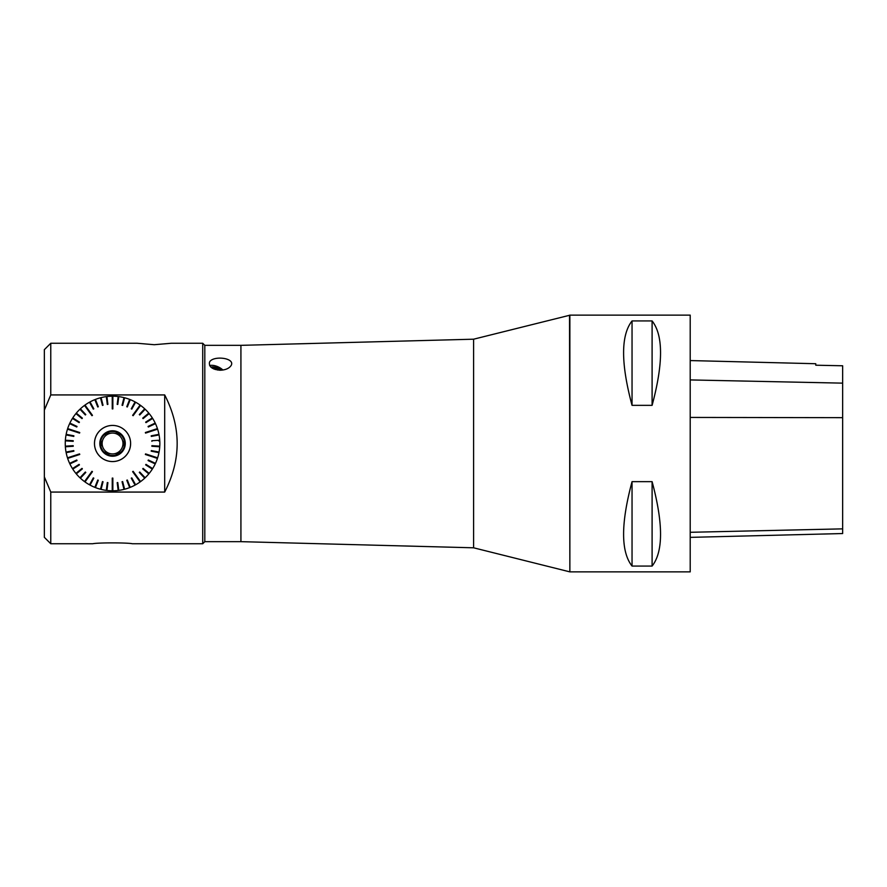 <?xml version="1.0" encoding="UTF-8"?>
<svg xmlns="http://www.w3.org/2000/svg" width="887" height="887" viewBox="0 0 887 887"><rect width="100%" height="100%" fill="white"/><g stroke="black" fill="none" stroke-linecap="round" stroke-linejoin="round"><path stroke-width="1.33" d="M164.694 394.926L164.694 492.074L50.77 492.074L44.35 476.873L44.35 410.127L50.77 394.926L164.694 394.926C181.314 427.312 181.314 459.688 164.694 492.074M106.917 490.456L106.462 489.225L106.318 490.389L107.305 482.561L107.904 482.639L106.917 490.456A47.299 47.299 0 0 0 112.25 490.799L112.849 489.624L112.849 478.093L112.25 478.093L112.25 489.624M106.318 490.389A47.299 47.299 0 0 1 101.074 489.38L100.785 488.105L100.497 489.236A47.299 47.299 0 0 1 95.419 487.584L95.851 486.497L94.854 487.362A47.299 47.299 0 0 1 90.03 485.089L90.064 483.77L89.498 484.801A47.299 47.299 0 0 1 84.986 481.94L92.459 471.662L91.971 471.307L85.196 480.643L85.684 480.987M80.395 478.182L85.352 472.028L85.784 472.438L80.395 478.182A47.299 47.299 0 0 0 84.509 481.586L85.196 480.643M85.352 472.028L80.75 476.918M79.952 477.771A47.299 47.299 0 0 1 76.293 473.88L77.202 473.137L75.916 473.414A47.299 47.299 0 0 1 72.778 469.101L73.765 468.469L72.457 468.591A47.299 47.299 0 0 1 69.885 463.912L70.938 463.413L69.629 463.369A47.299 47.299 0 0 1 67.656 458.402L79.741 454.477L79.553 453.9L68.587 457.47L68.776 458.036M66.148 452.658L73.776 450.585L73.887 451.184L66.148 452.658A47.299 47.299 0 0 0 67.479 457.825L68.587 457.47M73.776 450.585L67.179 451.849M66.037 452.071A47.299 47.299 0 0 1 65.361 446.771L66.536 446.693L65.328 446.172A47.299 47.299 0 0 1 65.328 440.828L66.536 440.307L65.361 440.229A47.299 47.299 0 0 1 66.037 434.929L67.301 434.563L66.148 434.342A47.299 47.299 0 0 1 67.479 429.175L79.553 433.1L79.741 432.523L68.776 428.964L68.587 429.53M69.629 423.631L77.014 426.447L76.759 426.991L69.629 423.631A47.299 47.299 0 0 0 67.656 428.598L68.776 428.964M77.014 426.447L70.938 423.587M69.885 423.088A47.299 47.299 0 0 1 72.457 418.409L73.444 419.041L72.778 417.899A47.299 47.299 0 0 1 75.916 413.586L77.202 413.863L76.293 413.12A47.299 47.299 0 0 1 79.952 409.229L80.75 410.082L80.395 408.818A47.299 47.299 0 0 1 84.509 405.414L91.971 415.693L92.459 415.338L85.684 406.013L85.196 406.357M89.498 402.199L93.822 408.818L93.301 409.107L89.498 402.199A47.299 47.299 0 0 0 84.986 405.06L85.684 406.013M93.822 408.818L90.585 402.942M90.03 401.911A47.299 47.299 0 0 1 94.854 399.638L95.286 400.724L95.419 399.416A47.299 47.299 0 0 1 100.497 397.764L101.362 398.751L101.074 397.62A47.299 47.299 0 0 1 106.318 396.611L106.462 397.775L106.917 396.544A47.299 47.299 0 0 1 112.25 396.201L112.25 408.907L112.849 408.907L112.849 397.376L112.25 397.376M118.171 396.544L117.783 404.439L117.184 404.361L118.171 396.544A47.299 47.299 0 0 0 112.849 396.201L112.849 397.376M117.783 404.439L118.625 397.775M118.769 396.611A47.299 47.299 0 0 1 124.014 397.62L123.725 398.751L124.601 397.764A47.299 47.299 0 0 1 129.679 399.416L129.247 400.503L130.234 399.638A47.299 47.299 0 0 1 135.068 401.911L134.502 402.942L135.6 402.199A47.299 47.299 0 0 1 140.102 405.06L132.64 415.338L133.128 415.693L139.902 406.357L139.414 406.013M144.703 408.818L139.747 414.972L139.303 414.562L144.703 408.818A47.299 47.299 0 0 0 140.589 405.414L139.902 406.357M139.747 414.972L144.337 410.082M145.146 409.229A47.299 47.299 0 0 1 148.794 413.12L148.273 414.329L149.182 413.586A47.299 47.299 0 0 1 152.32 417.899L151.333 418.531L152.642 418.409A47.299 47.299 0 0 1 155.214 423.088L154.15 423.587L155.469 423.631A47.299 47.299 0 0 1 157.431 428.598L145.357 432.523L145.546 433.1L156.511 429.53L156.323 428.964M158.95 434.342L151.311 436.415L151.2 435.816L158.95 434.342A47.299 47.299 0 0 0 157.62 429.175L156.511 429.53M151.311 436.415L157.908 435.151M159.061 434.929A47.299 47.299 0 0 1 159.727 440.229L158.596 440.906L159.771 440.828A47.299 47.299 0 0 1 159.771 446.172L158.596 446.094L159.727 446.771A47.299 47.299 0 0 1 159.061 452.071L157.908 451.849L158.95 452.658A47.299 47.299 0 0 1 157.62 457.825L145.546 453.9L145.357 454.477L156.323 458.036L156.511 457.47M155.469 463.369L148.074 460.553L148.329 460.009L155.469 463.369A47.299 47.299 0 0 0 157.431 458.402L156.323 458.036M148.074 460.553L154.15 463.413M155.214 463.912A47.299 47.299 0 0 1 152.642 468.591L151.655 467.959L152.32 469.101A47.299 47.299 0 0 1 149.182 473.414L148.273 472.671L148.794 473.88A47.299 47.299 0 0 1 145.146 477.771L144.337 476.918L144.703 478.182A47.299 47.299 0 0 1 140.589 481.586L133.128 471.307L132.64 471.662L139.414 480.987L139.902 480.643M135.6 484.801L131.265 478.182L131.797 477.893L135.6 484.801A47.299 47.299 0 0 0 140.102 481.94L139.414 480.987M131.265 478.182L134.502 484.058M135.068 485.089A47.299 47.299 0 0 1 130.234 487.362L129.801 486.276L129.679 487.584A47.299 47.299 0 0 1 124.601 489.236L124.313 488.105L124.014 489.38A47.299 47.299 0 0 1 118.769 490.389L118.625 489.225L118.171 490.456A47.299 47.299 0 0 1 112.849 490.799L112.849 489.624M569.543 315.207L569.864 571.793L569.864 315.207L473.591 339.2L473.591 547.8L569.543 571.793M569.864 571.871L690.208 571.871L690.208 315.129L569.864 315.129M632.043 481.652L652.1 481.652C663.354 523.574 663.354 551.714 652.1 566.072L632.043 566.072C620.789 551.714 620.789 523.574 632.043 481.652L632.043 566.072M632.043 320.928L652.1 320.928C663.354 335.286 663.354 363.426 652.1 405.348L632.043 405.348C620.789 363.426 620.789 335.286 632.043 320.928L632.043 405.348M690.208 537.367L842.65 533.542L842.65 365.777L815.774 365.211L815.774 363.725L690.208 360.565M652.1 566.072L652.1 481.652M652.1 405.348L652.1 320.928M50.77 492.074L50.77 543.742L92.736 543.742C97.67 542.6 127.418 542.6 132.351 543.742L202.724 543.742L202.724 343.258L171.313 343.258L154.271 344.71L137.219 343.258L50.77 343.258L50.77 394.926M240.92 541.658L204.808 541.658L204.808 345.342L240.92 345.342L240.92 541.658L473.591 547.8M220.176 370.223C212.237 369.48 208.689 366.786 209.52 362.162C212.658 355.332 235.166 357.683 231.252 365.311C229.267 368.393 225.575 370.034 220.176 370.223M44.35 410.127L44.35 349.666L50.77 343.258M50.77 543.742L44.35 537.334L44.35 476.873M211.96 367.218A8.027 4.335 26.4 0 0 211.771 367.24A8.027 4.335 26.4 0 0 211.128 367.351M221.04 370.212A8.027 4.335 26.4 0 0 210.906 367.14M222.925 370.023A10.433 5.632 26.4 0 0 209.642 365.544M217.448 370.023L215.729 368.515A6.021 3.249 -153.6 0 1 219.211 370.201M212.503 368.327A6.021 3.249 -153.6 0 1 215.729 368.515L213.9 369.025M215.729 368.515L215.242 369.513M211.184 367.395A7.617 4.113 -153.6 0 1 212.137 367.196A7.617 4.113 -153.6 0 1 220.697 370.223M107.904 482.639L107.061 489.302M112.849 490.799L112.849 478.093M118.026 489.302L117.184 482.639L117.783 482.561L118.625 489.225M117.783 482.561L118.769 490.389M123.725 488.249L122.051 481.752L122.639 481.597L124.313 488.105M122.639 481.597L124.601 489.236M129.247 486.497L126.774 480.255L127.329 480.033L129.801 486.276M127.329 480.033L130.234 487.362M131.797 477.893L135.035 483.77M140.589 481.586L133.128 471.307M143.905 477.328L139.303 472.438L139.747 472.028L144.337 476.918M139.747 472.028L145.146 477.771M147.896 473.137L142.718 468.857L143.106 468.391L148.273 472.671M143.106 468.391L149.182 473.414M151.333 468.469L145.656 464.866L145.978 464.367L151.655 467.959M145.978 464.367L152.642 468.591M148.329 460.009L154.405 462.87M157.62 457.825L145.546 453.9M157.797 452.437L151.2 451.184L151.311 450.585L157.908 451.849M151.311 450.585L159.061 452.071M158.562 446.693L151.865 446.272L151.899 445.673L158.596 446.094M151.899 445.673L159.771 446.172M158.596 440.906L159.771 440.828M151.899 441.327L151.865 440.728L158.562 440.307M151.865 440.728L159.727 440.229M151.2 435.816L157.797 434.563M157.431 428.598L145.357 432.523M154.405 424.13L148.329 426.991L148.074 426.447L154.15 423.587M148.074 426.447L155.214 423.088M151.655 419.041L145.978 422.633L145.656 422.134L151.333 418.531M145.656 422.134L152.32 417.899M148.273 414.329L143.106 418.609L142.718 418.143L147.896 413.863M142.718 418.143L148.794 413.12M139.303 414.562L143.905 409.672M140.102 405.06L132.64 415.338M135.035 403.23L131.797 409.107L131.265 408.818L134.502 402.942M131.265 408.818L135.068 401.911M129.801 400.724L127.329 406.967L126.774 406.745L129.247 400.503M126.774 406.745L129.679 399.416M124.313 398.895L122.639 405.403L122.051 405.248L123.725 398.751M122.051 405.248L124.014 397.62M117.184 404.361L118.026 397.698M112.25 396.201L112.25 408.907M107.061 397.698L107.904 404.361L107.305 404.439L106.462 397.775M107.305 404.439L106.318 396.611M101.362 398.751L103.036 405.248L102.46 405.403L100.785 398.895M102.46 405.403L100.497 397.764M95.851 400.503L98.313 406.745L97.758 406.967L95.286 400.724M97.758 406.967L94.854 399.638M93.301 409.107L90.064 403.23M84.509 405.414L91.971 415.693M81.194 409.672L85.784 414.562L85.352 414.972L80.75 410.082M85.352 414.972L79.952 409.229M77.202 413.863L82.369 418.143L81.992 418.609L76.814 414.329M81.992 418.609L75.916 413.586M73.765 418.531L79.431 422.134L79.109 422.633L73.444 419.041M79.109 422.633L72.457 418.409M76.759 426.991L70.683 424.13M67.479 429.175L79.553 433.1M67.301 434.563L73.887 435.816L73.776 436.415L67.179 435.151M73.776 436.415L66.037 434.929M66.536 440.307L73.233 440.728L73.2 441.327L66.492 440.906M73.2 441.327L65.328 440.828M66.492 446.094L73.2 445.673L73.233 446.272L66.536 446.693M73.233 446.272L65.361 446.771M73.887 451.184L67.301 452.437M67.656 458.402L79.741 454.477M70.683 462.87L76.759 460.009L77.014 460.553L70.938 463.413M77.014 460.553L69.885 463.912M73.444 467.959L79.109 464.367L79.431 464.866L73.765 468.469M79.431 464.866L72.778 469.101M76.814 472.671L81.992 468.391L82.369 468.857L77.202 473.137M82.369 468.857L76.293 473.88M85.784 472.438L81.194 477.328M84.986 481.94L92.459 471.662M90.064 483.77L93.301 477.893L93.822 478.182L90.585 484.058M93.822 478.182L90.03 485.089M95.286 486.276L97.758 480.033L98.313 480.255L95.851 486.497M98.313 480.255L95.419 487.584M100.785 488.105L102.46 481.597L103.036 481.752L101.362 488.249M103.036 481.752L101.074 489.38M130.622 443.5A18.073 18.073 0 0 1 103.513 459.156A18.073 18.073 0 0 1 103.513 427.844A18.073 18.073 0 0 1 130.622 443.5A18.05 18.05 0 0 0 103.524 427.867A18.05 18.05 0 0 0 103.524 459.133A18.05 18.05 0 0 0 130.6 443.5M157.62 429.175L145.546 433.1M148.329 426.991L155.469 423.631M145.978 422.633L152.642 418.409M143.106 418.609L149.182 413.586M140.589 405.414L133.128 415.693M131.797 409.107L135.6 402.199M127.329 406.967L130.234 399.638M122.639 405.403L124.601 397.764M112.849 396.201L112.849 408.907M107.904 404.361L106.917 396.544M103.036 405.248L101.074 397.62M98.313 406.745L95.419 399.416M84.986 405.06L92.459 415.338M85.784 414.562L80.395 408.818M82.369 418.143L76.293 413.12M79.431 422.134L72.778 417.899M67.656 428.598L79.741 432.523M73.887 435.816L66.148 434.342M73.233 440.728L65.361 440.229M73.2 445.673L65.328 446.172M67.479 457.825L79.553 453.9M76.759 460.009L69.629 463.369M79.109 464.367L72.457 468.591M81.992 468.391L75.916 473.414M84.509 481.586L91.971 471.307M93.301 477.893L89.498 484.801M97.758 480.033L94.854 487.362M102.46 481.597L100.497 489.236M112.25 490.799L112.25 478.093M117.184 482.639L118.171 490.456M122.051 481.752L124.014 489.38M126.774 480.255L129.679 487.584M140.102 481.94L132.64 471.662M139.303 472.438L144.703 478.182M142.718 468.857L148.794 473.88M145.656 464.866L152.32 469.101M157.431 458.402L145.357 454.477M151.2 451.184L158.95 452.658M151.865 446.272L159.727 446.771M107.305 482.561L106.462 489.225M110.188 453.656A10.433 10.433 0 0 1 110.188 433.344A10.433 10.433 0 0 1 120.166 450.629A10.433 10.433 0 0 1 110.188 453.656L106.684 453.656L104.932 450.629L106.684 453.656L110.188 453.656M102.57 446.538L100.819 443.5L102.57 440.462L100.819 443.5L102.57 446.538M118.414 453.656L114.911 453.656L118.414 453.656L120.166 450.629L118.414 453.656M124.28 443.5L122.528 446.538L124.28 443.5L122.528 440.462L124.28 443.5M118.414 433.344L120.166 436.371L118.414 433.344L114.911 433.344L118.414 433.344M106.684 433.344L110.188 433.344L106.684 433.344L104.932 436.371L106.684 433.344M100.508 443.5A12.03 12.03 0 0 0 118.559 453.922A12.03 12.03 0 0 0 118.559 433.078A12.03 12.03 0 0 0 100.508 443.5M99.821 443.5A12.728 12.728 0 0 1 118.913 432.479A12.728 12.728 0 0 1 118.913 454.521A12.728 12.728 0 0 1 99.821 443.5M842.65 528.863L690.208 532.289M842.65 417.666L690.208 417.433M842.65 383.14L690.208 379.924M204.808 345.342L202.724 343.258M204.808 541.658L202.724 543.742M240.92 345.342L473.591 339.2"/></g></svg>
